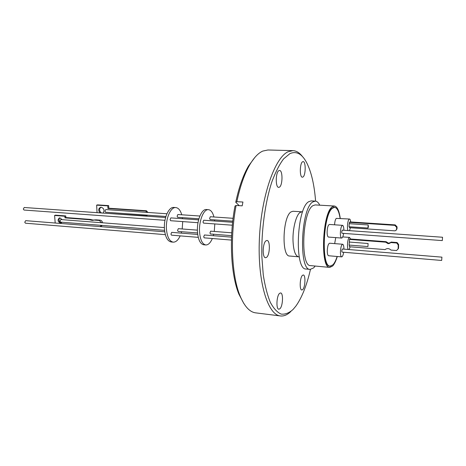 <?xml version="1.0" encoding="UTF-8"?>
<svg xmlns="http://www.w3.org/2000/svg" width="466" height="466" viewBox="0 0 466 466"><rect width="100%" height="100%" fill="white"/><g stroke="black" fill="none" stroke-linecap="round" stroke-linejoin="round"><path stroke-width="0.7" d="M315.599 201.137C314.334 184.804 311.358 171.989 306.669 162.686C301.991 153.827 296.399 150.809 289.893 153.64L283.608 158.871C279.431 164.446 275.546 172.047 271.94 181.664C265.119 202.331 261.245 230.728 261.851 256.615L263.249 274.754C264.944 285.74 267.292 294.92 270.297 302.283C273.589 308.422 277.2 312.354 281.132 314.09C285.14 314.562 289.13 313.006 293.097 309.43L295.881 306.098C301.904 297.605 306.768 285.378 310.461 269.418M302.527 156.628C299.626 152.79 296.423 150.792 292.91 150.64L288.099 151.753C274.841 157.496 261.187 196.326 259.381 239.07C257.471 281.837 267.781 315.051 280.474 315.954C283.975 316.327 287.44 314.835 290.877 311.469M279.553 293.382L280.584 292.939C283.485 292.875 282.938 306.133 279.938 308.725L278.843 309.214C275.936 309.319 276.53 295.799 279.553 293.382M302.469 275.342L303.284 274.987C305.795 274.87 305.3 287.353 302.708 289.602L301.846 290.003C299.323 290.149 299.854 277.439 302.469 275.342M302.65 161.731L303.116 161.615C306.005 161.341 305.795 175.694 302.9 177.045L302.387 177.191C299.492 177.517 299.731 162.908 302.65 161.731M278.948 170.62L279.536 170.474C282.92 170.207 282.74 185.625 279.355 187.192L278.703 187.373C275.313 187.699 275.528 171.983 278.948 170.62M266.063 240.771L266.995 240.462C270.391 240.322 269.995 255.077 266.552 257.366L265.544 257.721C262.137 257.908 262.585 242.856 266.063 240.771M301.945 211.82L300.092 212.444C296.155 214.966 292.66 228.433 292.992 240.316C293.423 250.469 295.281 255.968 298.56 256.813L289.625 256.02C281.377 256.749 282.641 216.469 291.093 211.879L292.992 211.267L302.62 211.832M292.91 150.64L267.933 149.988L262.777 151.077C258.391 153.017 254.116 157.473 249.962 164.428C244.522 173.731 240.153 186.15 236.85 201.685L242.932 202.034L242.192 205.838L236.105 205.471C229.878 237.771 231.818 276.175 240.072 295.893C244.481 306.447 249.683 312.103 255.683 312.861L280.474 315.954M315.185 266.039L313.659 267.868L310.187 269.406C298.537 270.74 300.82 208.43 312.803 201.959L315.325 201.108C316.997 201.236 318.476 202.599 319.763 205.18M315.325 201.108L311.23 200.881L308.673 201.726C296.533 208.174 294.296 270.327 306.104 269.016L310.187 269.406M337.302 256.498C335.916 261.018 334.355 264.199 332.625 266.039L329.777 267.402L310.572 265.614C300.232 266.762 302.218 211.628 312.849 205.698L315.138 204.918L334.396 206.024C337.18 206.49 339.137 210.626 340.273 218.438M329.777 267.402C320.113 268.637 322.291 212.863 332.258 206.822L334.396 206.024M330.988 266.045L329.899 266.202C320.614 267.385 322.693 213.859 332.264 208.005L334.332 207.224L335.392 207.545M337.145 256.486C335.87 260.412 334.46 263.185 332.916 264.816L330.208 266.109C320.975 267.28 323.043 213.981 332.567 208.139L334.629 207.364C337.174 207.766 339.009 211.453 340.122 218.426M347.945 230.536C346.885 228.072 347.694 220.249 349.116 219.212L349.541 219.032C350.106 219.142 350.49 220.115 350.682 221.962M334.565 224.798C334.78 221.536 335.345 219.399 336.26 218.385L349.541 219.032M343.628 233.396C343.151 236.361 342.487 237.916 341.636 238.062C340.838 237.823 340.413 236.25 340.349 233.344C340.53 228.62 341.269 225.952 342.568 225.346C343.372 225.596 343.803 227.175 343.861 230.088L343.856 230.245M341.636 238.062L328.483 237.066C327.645 236.827 327.184 235.266 327.109 232.383C327.278 227.688 328.041 225.043 329.404 224.449L342.568 225.346M350.228 246.805L349.028 249.549M348.288 249.491C346.855 248.256 347.514 238.93 349.127 237.643L349.593 237.427L350.508 239M334.658 243.613L335.753 237.619M343.658 252.257C343.168 255.199 342.504 256.743 341.66 256.877C340.891 256.644 340.483 255.129 340.425 252.327C340.611 247.562 341.362 244.871 342.667 244.248C343.442 244.487 343.856 246.013 343.908 248.821L343.908 249.129M341.66 256.877L328.588 255.747C327.784 255.514 327.342 254.005 327.266 251.226C327.447 246.497 328.221 243.823 329.59 243.211L342.667 244.248M442.304 240.584L342.003 233.28L341.683 232.109L342.23 230.134L442.549 237.252L442.304 240.584L442.549 237.252M349.133 245.017L349.354 242.116M367.954 246.508L368.082 243.502L367.954 246.508M441.657 260.453L342.056 252.123L341.747 250.999L342.3 249.001L441.919 257.15L441.657 260.453L441.919 257.15M397.125 242.53L396.729 243.013L390.63 242.547L391.038 242.07L397.125 242.53L398.616 244.504L398.541 248.291L397.848 249.304M390.63 242.547L389.902 243.258L388.131 243.701L385.685 242.174L386.104 241.691L388.545 243.217L390.683 242.489M164.743 231.8L25.665 220.657L24.745 222.241L25.455 223.202L165.343 234.66M165.605 217.523L24.22 207.492L23.312 209.065L24.04 210.05L164.97 220.302M166.927 213.766L105.735 209.578L104.92 211.209L105.555 212.222L165.913 216.463M164.387 227.589L60.801 219.562L59.933 221.152L60.597 222.119L164.556 230.355M99.992 212.869C98.122 210.44 98.314 208.576 100.563 207.271L101.215 207.224C104.145 208.488 104.751 210.44 103.033 213.084M100.883 207.224C99.008 209.129 99.194 211.046 101.442 212.968M62.124 219.667L59.968 217.884L59.386 217.937C57.353 219.859 57.685 221.571 60.382 223.074L62.013 222.23M59.764 217.884C58.378 220.028 58.891 221.647 61.302 222.748L61.529 222.754M55.204 223.028L54.592 215.473L64.856 216.241L64.984 217.872L89.367 219.725L92.256 220.401L95.979 219.835L100.178 220.15L99.305 220.482L101.617 222.725M89.367 219.725L90.253 219.399L93.142 220.074L95.979 219.835M175.816 207.574L173.841 207.446C168.739 206.718 163.583 218.333 164.451 229.097C165.214 236.92 167.48 241.213 171.243 241.976L173.218 242.145C169.467 241.382 167.212 237.089 166.455 229.255C165.593 218.478 170.731 206.846 175.816 207.574C178.455 207.9 180.429 210.306 181.74 214.785M182.352 217.616L182.503 218.723M197.409 230.146L178.321 228.666L177.569 230.396L178.105 231.427L197.549 232.965M199.873 216.026L177.855 214.517L177.115 216.236L177.662 217.29L198.912 218.781M198.609 219.865L170.836 217.896L170.067 219.649L170.632 220.715L198.003 222.707M197.718 234.445L171.704 232.359L170.923 234.124L171.476 235.167L198.26 237.357M208.448 209.665L206.391 209.537C201.615 208.815 196.716 220.703 197.462 231.684C198.126 239.664 200.217 244.027 203.741 244.778L205.797 244.959C202.291 244.207 200.205 239.839 199.547 231.847C198.807 220.855 203.694 208.949 208.448 209.665C210.917 209.985 212.746 212.426 213.946 216.987M214.494 219.876L214.628 221M231.759 232.808L210.655 231.171L209.945 232.942L210.434 233.984L231.608 235.662M232.627 222.282L203.724 220.226L202.99 222.02L203.514 223.109L232.336 225.206M231.544 237.153L204.44 234.986L203.7 236.792L204.207 237.846L231.451 240.077M233.093 218.304L210.312 216.742L209.607 218.496L210.114 219.568L232.75 221.158M243.835 303.488L238.918 294.203C230.833 274.917 228.928 237.52 235.004 206.036L236.105 205.471M239.221 205.663L235.749 202.256C238.971 187.128 243.246 175.018 248.57 165.931L254.815 157.485M236.85 201.685L235.749 202.256M350.397 227.757L349.5 230.647M349.465 226.767L349.459 227.693L394.679 230.827L395.809 230.554L396.607 229.138L396.642 227.315L397.055 226.843L395.197 224.897L349.983 221.915L349.477 222.358L349.471 223.697M367.965 228.043L349.005 226.738L349.226 223.68L368.181 224.95L368.39 226.936L367.965 228.043L368.181 224.95M349.436 242.058L349.448 239.419L349.931 238.953L386.104 241.691M398.541 248.291L396.589 250.522L390.991 250.073C389.302 248.465 387.491 248.186 385.551 249.234L385.091 249.601L349.424 246.741L349.43 245.11M396.374 229.971L397.02 228.666L397.055 226.843M395.197 224.897L394.778 225.358L349.477 222.358M394.778 225.358L396.642 227.315M398.15 248.786L398.22 244.994L398.616 244.504M396.729 243.013L398.22 244.994M385.685 242.174L349.448 239.419M108.164 213.445L145.829 215.851L147.023 215.135M147.075 212.409L145.642 211.04L107.92 208.488L107.792 205.873L96.648 205.139L97.044 212.659M147.92 212.467L146.464 210.76L145.642 211.04M95.099 220.162L99.305 220.482M95.425 226.249L89.886 225.806M101.6 225.363L100.05 226.622M146.4 215.752L147.617 215.175M107.792 205.873L108.665 205.611L97.54 204.877L96.648 205.139M108.665 205.611L108.794 208.22L107.92 208.488M108.794 208.22L146.464 210.76M102.555 222.8C102.287 221.274 101.495 220.395 100.178 220.15M64.984 217.872L65.904 217.552L90.253 219.399M64.856 216.241L65.776 215.927L65.904 217.552M54.592 215.473L55.518 215.158L65.776 215.927M100.644 226.453L102.275 225.422M182.713 221.595L182.194 228.969M181.606 231.701L181.198 233.122M180.167 235.878C178.198 240.124 175.88 242.215 173.218 242.145M214.809 223.93L214.278 231.451M213.708 234.247L213.317 235.697M212.333 238.51C210.469 242.862 208.285 245.005 205.797 244.959M397.02 228.666L396.607 229.138M298.56 256.813L299.23 256.9M330.208 266.109L329.159 266.01M349.011 245.075L367.849 246.566M349.25 242.04L368.082 243.502M390.316 242.78L389.902 243.258M238.918 294.203L240.072 295.893M248.57 165.931L249.962 164.428M334.629 207.364L333.574 207.3M349.593 237.427L342.726 236.914"/></g></svg>

